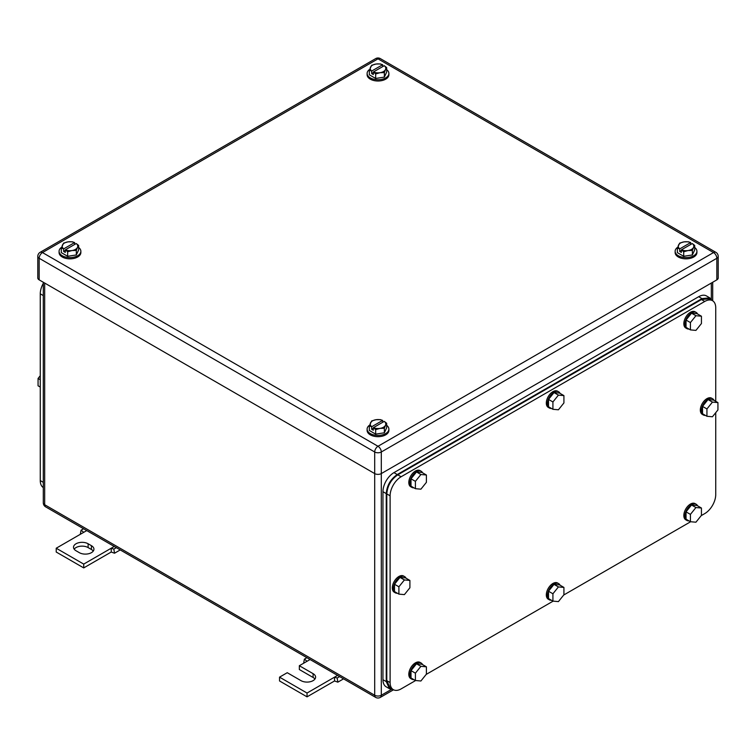 <?xml version="1.0" encoding="UTF-8"?>
<svg xmlns="http://www.w3.org/2000/svg" width="756" height="756" viewBox="0 0 756 756"><rect width="100%" height="100%" fill="white"/><g stroke="black" fill="none" stroke-linecap="round" stroke-linejoin="round"><path stroke-width="1.13" d="M304.252 662.88L303.742 662.464L304.422 659.128L307.04 661.273L299.338 665.724L313.097 673.662A8.552 4.942 180 0 1 315.602 677.149A8.552 4.942 180 0 1 310.319 681.714A8.552 4.942 180 0 1 300.992 680.646L287.242 672.708L279.54 677.149L307.04 693.035L334.549 677.149L334.549 680.967L337.847 682.158L337.167 678.028L334.549 677.149L337.582 675.401M343.555 678.85L337.847 682.158M306.908 657.692L304.422 659.128M310.073 659.525L307.04 661.273M339.652 676.601L337.167 678.028M307.04 693.035L307.04 696.843L334.549 680.967M279.54 677.149L279.54 680.967L307.04 696.843M299.338 665.724L299.338 669.532L313.097 677.47A8.552 4.942 180 0 1 314.94 679.058M80.93 533.953L80.419 533.528L81.1 530.192L83.718 532.337L56.218 548.223L83.718 564.099L111.227 548.223L111.227 552.031L114.525 553.222L113.844 549.102L111.227 548.223L114.26 546.465M120.242 549.924L114.525 553.222M83.585 528.756L81.1 530.192M86.751 530.589L83.718 532.337M116.329 547.665L113.844 549.102M83.718 564.099L83.718 567.907L111.227 552.031M56.218 548.223L56.218 552.031L83.718 567.907M88.121 543.772A8.552 4.942 180 0 0 78.794 542.704A8.552 4.942 180 0 0 73.512 547.268A8.552 4.942 180 0 0 76.025 550.755L79.323 552.664A8.552 4.942 180 0 0 88.65 553.732A8.552 4.942 180 0 0 93.933 549.168A8.552 4.942 180 0 0 91.419 545.681L88.121 543.772L88.121 547.58L91.419 549.489A8.552 4.942 180 0 1 93.262 551.077M74.173 549.168A8.552 4.942 180 0 1 88.121 547.58M369.325 70.28L371.735 71.026A7.777 4.489 180 0 1 370.534 69.628A7.777 4.489 180 0 1 370.487 67.208A7.777 4.489 180 0 1 375.987 64.033L371.65 65.271L369.325 70.28L369.325 74.787L375.675 78.454L384.35 77.112L386.675 72.103L386.675 67.596L385.513 69.533A7.777 4.489 180 0 1 380.013 72.708L375.675 73.946L375.675 78.454M384.35 77.112L384.35 72.604L385.513 69.533A7.777 4.489 180 0 0 385.465 67.104A7.777 4.489 180 0 0 384.265 65.706L386.675 67.596M371.735 71.026L382.612 64.751A7.777 4.489 180 0 0 375.987 64.033L380.325 63.929L382.678 64.751L382.678 66.623M384.35 72.604L380.013 72.708A7.777 4.489 180 0 1 373.388 71.981L375.675 73.946M384.265 65.706L373.388 71.981M373.322 72.056L373.322 74.561L371.678 73.606L373.322 72.652M371.678 71.111L371.678 73.606M386.675 69.647A10.886 6.284 180 0 1 388.886 73.445A10.886 6.284 180 0 1 382.167 79.257A10.886 6.284 180 0 1 370.298 77.896A10.886 6.284 180 0 1 367.114 73.445A10.886 6.284 180 0 1 369.599 69.448M388.886 73.445L388.886 74.721A10.886 6.284 180 0 1 382.167 80.523A10.886 6.284 180 0 1 370.298 79.163A10.886 6.284 180 0 1 367.114 74.721L367.114 73.445M677.357 248.119L679.767 248.866A7.777 4.489 180 0 1 678.567 247.467A7.777 4.489 180 0 1 678.519 245.048A7.777 4.489 180 0 1 684.019 241.873L679.682 243.111L677.357 248.119L677.357 252.627L683.707 256.293L692.383 254.952L694.707 249.943L694.707 245.435L693.545 247.373A7.777 4.489 180 0 1 688.045 250.548L683.707 251.786L683.707 256.293M692.383 254.952L692.383 250.444L693.545 247.373A7.777 4.489 180 0 0 693.498 244.944A7.777 4.489 180 0 0 692.298 243.545L694.707 245.435M679.767 248.866L690.644 242.591A7.777 4.489 180 0 0 684.019 241.873L688.357 241.769L690.71 242.591L690.71 244.462M692.383 250.444L688.045 250.548A7.777 4.489 180 0 1 681.421 249.82L683.707 251.786M692.298 243.545L681.421 249.82M681.354 249.896L681.354 252.4L679.701 251.446L681.354 250.491M679.701 248.951L679.701 251.446M694.707 247.486A10.886 6.284 180 0 1 696.919 251.285A10.886 6.284 180 0 1 690.2 257.097A10.886 6.284 180 0 1 678.33 255.736A10.886 6.284 180 0 1 675.136 251.285A10.886 6.284 180 0 1 677.631 247.288M696.919 251.285L696.919 252.561A10.886 6.284 180 0 1 690.2 258.363A10.886 6.284 180 0 1 678.33 257.002A10.886 6.284 180 0 1 675.136 252.561L675.136 251.285M369.325 425.959L371.735 426.705A7.777 4.489 180 0 1 370.534 425.307A7.777 4.489 180 0 1 370.487 422.887A7.777 4.489 180 0 1 375.987 419.712L371.65 420.95L369.325 425.959L369.325 430.466L375.675 434.133L384.35 432.791L386.675 427.783L386.675 423.275L385.513 425.212A7.777 4.489 180 0 1 380.013 428.387L375.675 429.625L375.675 434.133M384.35 432.791L384.35 428.283L385.513 425.212A7.777 4.489 180 0 0 385.465 422.784A7.777 4.489 180 0 0 384.265 421.385L386.675 423.275M371.735 426.705L382.612 420.43A7.777 4.489 180 0 0 375.987 419.712L380.325 419.608L382.678 420.43L382.678 422.302M384.35 428.283L380.013 428.387A7.777 4.489 180 0 1 373.388 427.66L375.675 429.625M384.265 421.385L373.388 427.66M373.322 427.735L373.322 430.24L371.678 429.285L373.322 428.331M371.678 426.79L371.678 429.285M386.675 425.326A10.886 6.284 180 0 1 388.886 429.125A10.886 6.284 180 0 1 382.167 434.936A10.886 6.284 180 0 1 370.298 433.575A10.886 6.284 180 0 1 367.114 429.125A10.886 6.284 180 0 1 369.599 425.127M388.886 429.125L388.886 430.4A10.886 6.284 180 0 1 382.167 436.203A10.886 6.284 180 0 1 370.298 434.842A10.886 6.284 180 0 1 367.114 430.4L367.114 429.125M61.293 248.119L63.702 248.866A7.777 4.489 180 0 1 62.502 247.467A7.777 4.489 180 0 1 62.455 245.048A7.777 4.489 180 0 1 67.955 241.873L63.617 243.111L61.293 248.119L61.293 252.627L67.643 256.293L76.318 254.952L78.643 249.943L78.643 245.435L77.481 247.373A7.777 4.489 180 0 1 71.981 250.548L67.643 251.786L67.643 256.293M76.318 254.952L76.318 250.444L77.481 247.373A7.777 4.489 180 0 0 77.433 244.944A7.777 4.489 180 0 0 76.233 243.545L78.643 245.435M63.702 248.866L74.579 242.591A7.777 4.489 180 0 0 67.955 241.873L72.292 241.769L74.646 242.591L74.646 244.462M76.318 250.444L71.981 250.548A7.777 4.489 180 0 1 65.356 249.82L67.643 251.786M76.233 243.545L65.356 249.82M65.29 249.896L65.29 252.4L63.646 251.446L65.29 250.491M63.646 248.951L63.646 251.446M78.643 247.486A10.886 6.284 180 0 1 80.864 251.285A10.886 6.284 180 0 1 74.135 257.097A10.886 6.284 180 0 1 62.266 255.736A10.886 6.284 180 0 1 59.081 251.285A10.886 6.284 180 0 1 61.576 247.288M80.864 251.285L80.864 252.561A10.886 6.284 180 0 1 74.135 258.363A10.886 6.284 180 0 1 62.266 257.002A10.886 6.284 180 0 1 59.081 252.561L59.081 251.285M716.83 279.871L716.83 258.278A4.668 2.693 0 0 0 718.2 256.369L718.2 277.962A4.668 2.693 0 0 1 716.83 279.871L381.298 473.587L381.298 451.993A4.668 2.693 -120 0 0 378 446.276A4.668 2.693 120 0 0 374.702 451.993A4.668 2.693 -0 0 0 381.298 451.993L716.83 258.278A4.668 2.693 -120 0 0 713.532 252.561L378 446.276L42.468 252.561A4.668 2.693 -120 0 0 40.134 252.324A4.668 4.668 0 0 0 37.8 256.369A4.668 2.693 0 0 0 39.17 258.278L374.702 451.993L374.702 473.587L39.17 279.871L39.17 258.278A4.668 2.693 120 0 1 42.468 252.561L378 58.836A4.668 2.693 -60 0 1 380.334 58.609A4.668 4.668 0 0 0 375.666 58.609L40.134 252.324M374.702 473.587A4.668 2.693 0 0 0 381.298 473.587L381.298 695.255A4.668 2.693 180 0 1 374.702 695.255L374.702 473.587M37.8 256.369L37.8 277.962A4.668 2.693 0 0 0 39.17 279.871M43.3 487.582A15.555 8.987 -60 0 1 40.266 480.58L40.266 293.838A15.555 8.987 -60 0 1 43.3 283.33M40.266 387.063L38.065 385.796L38.065 378.463L40.266 379.729M40.266 375.723L38.065 378.463M43.3 486.136L43.3 292.402M715.734 401.323L715.734 307.815A15.555 8.987 120 0 0 712.511 300.69L709.213 298.79L701.436 299.556L397.798 474.853C391.117 479.465 387.45 485.825 386.798 493.914L386.798 680.646L390.02 687.771L393.328 689.67A15.555 8.987 120 0 0 401.105 688.905L415.62 680.523M393.328 689.67A15.555 8.987 120 0 1 390.105 682.555L390.105 495.813A15.555 8.987 120 0 1 401.105 476.762L704.734 301.464A15.555 8.987 120 0 1 712.511 300.69M715.734 412.672L715.734 494.547A15.555 8.987 120 0 1 704.734 513.607L701.218 515.63M690.644 521.735L563.702 595.029M553.137 601.133L426.186 674.418M563.919 587.421L558.419 586.93L552.919 593.772L548.516 591.239L554.016 584.388L559.516 584.879L563.919 587.421L563.919 594.755L558.419 601.606L552.919 601.115L552.919 593.772M558.419 586.93L554.016 584.388M552.919 601.115L548.516 598.572L548.516 591.239M551.398 600.236A9.337 5.386 -60 0 1 549.347 599.81A9.337 5.386 -60 0 1 547.42 595.539A9.337 5.386 -60 0 1 551.493 586.146A9.337 5.386 -60 0 1 558.684 583.641A9.337 5.386 -60 0 1 560.073 585.21M549.347 599.81L548.251 599.177A9.337 5.386 -60 0 1 546.314 594.906A9.337 5.386 -60 0 1 550.387 585.513A9.337 5.386 -60 0 1 557.588 583.008L558.684 583.641M701.436 508.032L695.926 507.541L690.426 514.382L686.032 511.84L691.532 504.999L697.032 505.49L701.436 508.032L701.436 515.365L695.926 522.207L690.426 521.716L690.426 514.382M695.926 507.541L691.532 504.999M690.426 521.716L686.032 519.174L686.032 511.84M688.914 520.846A9.337 5.386 -60 0 1 686.864 520.421A9.337 5.386 -60 0 1 684.927 516.14A9.337 5.386 -60 0 1 689.009 506.747A9.337 5.386 -60 0 1 696.2 504.252A9.337 5.386 -60 0 1 697.59 505.811M686.864 520.421L685.768 519.778A9.337 5.386 -60 0 1 683.83 515.507A9.337 5.386 -60 0 1 687.903 506.114A9.337 5.386 -60 0 1 695.095 503.619L696.2 504.252M701.436 316.216L695.926 315.724L690.426 322.566L686.032 320.024L691.532 313.182L697.032 313.674L701.436 316.216L701.436 323.549L695.926 330.391L690.426 329.899L690.426 322.566M695.926 315.724L691.532 313.182M690.426 329.899L686.032 327.357L686.032 320.024M688.914 329.03A9.337 5.386 -60 0 1 686.864 328.605A9.337 5.386 -60 0 1 684.927 324.333A9.337 5.386 -60 0 1 689.009 314.931A9.337 5.386 -60 0 1 696.2 312.436A9.337 5.386 -60 0 1 697.59 313.995M686.864 328.605L685.768 327.972A9.337 5.386 -60 0 1 683.83 323.691A9.337 5.386 -60 0 1 687.903 314.298A9.337 5.386 -60 0 1 695.095 311.803L696.2 312.436M563.919 395.605L558.419 395.114L552.919 401.956L548.516 399.423L554.016 392.581L559.516 393.073L563.919 395.605L563.919 402.939L558.419 409.79L552.919 409.298L552.919 401.956M558.419 395.114L554.016 392.581M552.919 409.298L548.516 406.756L548.516 399.423M551.398 408.42A9.337 5.386 -60 0 1 549.347 407.994A9.337 5.386 -60 0 1 547.42 403.723A9.337 5.386 -60 0 1 551.493 394.33A9.337 5.386 -60 0 1 558.684 391.825A9.337 5.386 -60 0 1 560.073 393.394M549.347 407.994L548.251 407.361A9.337 5.386 -60 0 1 546.314 403.09A9.337 5.386 -60 0 1 550.387 393.696A9.337 5.386 -60 0 1 557.588 391.192L558.684 391.825M426.403 475.004L420.903 474.513L415.403 481.355L410.999 478.813L416.499 471.971L422.009 472.462L426.403 475.004L426.403 482.337L420.903 489.179L415.403 488.688L415.403 481.355M420.903 474.513L416.499 471.971M415.403 488.688L410.999 486.146L410.999 478.813M413.891 487.809A9.337 5.386 -60 0 1 411.84 487.384A9.337 5.386 -60 0 1 409.903 483.112A9.337 5.386 -60 0 1 413.976 473.719A9.337 5.386 -60 0 1 421.168 471.224A9.337 5.386 -60 0 1 422.566 472.784M411.84 487.384L410.735 486.751A9.337 5.386 -60 0 1 408.807 482.479A9.337 5.386 -60 0 1 412.88 473.086A9.337 5.386 -60 0 1 420.071 470.582L421.168 471.224M426.403 666.82L420.903 666.329L415.403 673.171L410.999 670.629L416.499 663.787L422.009 664.278L426.403 666.82L426.403 674.154L420.903 680.995L415.403 680.504L415.403 673.171M420.903 666.329L416.499 663.787M415.403 680.504L410.999 677.962L410.999 670.629M413.891 679.625A9.337 5.386 -60 0 1 411.84 679.2A9.337 5.386 -60 0 1 409.903 674.928A9.337 5.386 -60 0 1 413.976 665.535A9.337 5.386 -60 0 1 421.168 663.031A9.337 5.386 -60 0 1 422.566 664.6M411.84 679.2L410.735 678.567A9.337 5.386 -60 0 1 408.807 674.295A9.337 5.386 -60 0 1 412.88 664.902A9.337 5.386 -60 0 1 420.071 662.398L421.168 663.031M717.935 402.598L712.435 402.107L706.936 408.949L702.532 406.407L708.032 399.565L713.532 400.056L717.935 402.598L717.935 409.932L712.435 416.773L706.936 416.282L706.936 408.949M712.435 402.107L708.032 399.565M706.936 416.282L702.532 413.74L702.532 406.407M705.414 415.403A9.337 5.386 -60 0 1 703.363 414.987A9.337 5.386 -60 0 1 701.436 410.706A9.337 5.386 -60 0 1 705.509 401.313A9.337 5.386 -60 0 1 712.7 398.818A9.337 5.386 -60 0 1 714.089 400.378M703.363 414.987L702.267 414.345A9.337 5.386 -60 0 1 700.33 410.073A9.337 5.386 -60 0 1 704.403 400.68A9.337 5.386 -60 0 1 711.604 398.176L712.7 398.818M409.903 580.438L404.403 579.947L398.903 586.788L394.5 584.246L400 577.404L405.5 577.896L409.903 580.438L409.903 587.771L404.403 594.613L398.903 594.121L398.903 586.788M404.403 579.947L400 577.404M398.903 594.121L394.5 591.579L394.5 584.246M397.382 593.243A9.337 5.386 -60 0 1 395.331 592.827A9.337 5.386 -60 0 1 393.404 588.546A9.337 5.386 -60 0 1 397.476 579.153A9.337 5.386 -60 0 1 404.668 576.658A9.337 5.386 -60 0 1 406.066 578.217M395.331 592.827L394.235 592.184A9.337 5.386 -60 0 1 392.298 587.913A9.337 5.386 -60 0 1 396.38 578.52A9.337 5.386 -60 0 1 403.572 576.015L404.668 576.658M712.086 300.444L709.761 297.836L701.984 298.611L397.25 474.541C390.568 479.153 386.902 485.503 386.25 493.592L386.25 681.6L389.472 688.716L392.893 689.425M389.472 688.725L386.174 686.817A15.555 8.987 120 0 1 382.952 679.691L382.952 491.693L386.25 493.592M709.761 297.836L706.463 295.927A15.555 8.987 120 0 0 698.686 296.702L393.952 472.632A15.555 8.987 120 0 0 382.952 491.693M313.097 673.662L313.097 677.47M91.419 545.681L91.419 549.489M43.3 282.253L43.3 502.806A4.668 2.693 0 0 0 44.67 504.715L44.67 283.046M43.3 502.806A4.668 4.668 0 0 0 45.634 506.851A4.668 2.693 120 0 1 44.67 504.715L374.702 695.255A4.668 2.693 -60 0 0 375.666 697.391A4.668 4.668 0 0 0 380.334 697.391A4.668 2.693 -120 0 0 381.298 695.255L391.457 689.387M711.33 299.215L711.33 283.046M718.2 256.369A4.668 4.668 0 0 0 715.866 252.324A4.668 2.693 -60 0 0 713.532 252.561L378 58.836A4.668 2.693 -120 0 0 375.666 58.609M43.3 295.596L40.266 293.838M43.016 482.167L40.266 480.58M701.436 299.556L704.734 301.464M401.105 476.762L397.798 474.853M386.798 493.914L390.105 495.813M390.105 682.555L386.798 680.646M382.952 679.691L386.25 681.6M698.686 296.702L701.984 298.611M393.952 472.632L397.25 474.541M393.517 689.784L380.334 697.391M45.634 506.851L375.666 697.391M712.7 300.812L712.7 282.253M715.866 252.324L380.334 58.609"/></g></svg>
